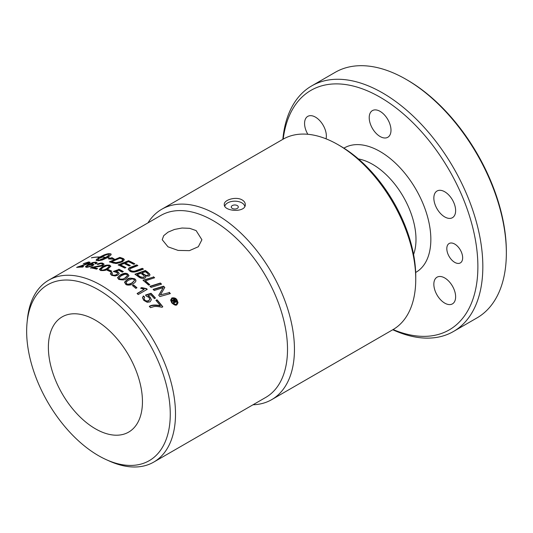 <?xml version="1.0" encoding="UTF-8"?>
<svg xmlns="http://www.w3.org/2000/svg" width="533" height="533" viewBox="0 0 533 533"><rect width="100%" height="100%" fill="white"/><g stroke="black" fill="none" stroke-linecap="round" stroke-linejoin="round"><path stroke-width="0.8" d="M48.383 347.329A66.518 38.403 -120 0 0 95.414 428.799A66.518 38.403 -120 0 0 142.451 401.642A66.518 38.403 -120 0 0 95.414 320.173A66.518 38.403 -120 0 0 48.383 347.329M253.002 404.78A109.931 63.467 -120 0 0 271.677 399.657A109.931 63.467 -120 0 0 294.449 349.328A109.931 63.467 -120 0 0 246.466 238.704A109.931 63.467 -120 0 0 161.752 209.256A109.931 63.467 -120 0 0 147.974 222.867M106.307 459.679L109.352 461.052A105.028 60.635 -120 0 0 153.751 462.084L265.76 397.411A105.028 60.635 -120 0 0 287.514 349.328A105.028 60.635 -120 0 0 241.669 243.634A105.028 60.635 -120 0 0 160.739 215.499L48.723 280.171A105.028 60.635 -120 0 0 27.416 319.134L27.083 322.458A101.55 58.63 60 0 1 102.389 292.204A101.55 58.63 60 0 1 170.267 414.188A101.55 58.63 60 0 1 106.307 459.679A101.55 58.63 60 0 1 26.65 331.273A101.55 58.63 60 0 1 27.083 322.458M161.752 209.256L283.05 139.22A109.931 63.467 60 0 1 338.015 144.663A109.931 63.467 60 0 1 415.747 279.299A109.931 63.467 60 0 1 392.981 329.621L271.677 399.657M415.747 279.299L415.747 276.44A106.427 61.448 -120 0 0 340.494 146.095L338.015 144.663M153.751 462.084A105.028 60.635 -120 0 0 175.504 414.001A105.028 60.635 -120 0 0 129.652 308.307A105.028 60.635 -120 0 0 48.723 280.171M242.215 199.975C244.214 201.188 245.24 202.687 245.287 204.472C245.92 212.993 223.633 211.588 224.286 204.465C223.813 199.795 236.199 196.197 242.215 199.975M133.923 279.385L132.064 278.872L128.453 280.218L126.068 282.164L126.568 283.649C127.434 284.555 129.252 284.302 132.037 282.876L134.523 280.431L133.923 279.385M196.117 230.589L201.907 239.763L198.316 246.746L189.408 250.643L178.115 250.417L168.002 246.826L162.212 239.697L163.731 235.646L168.042 232.155L174.478 229.443L182.053 228.017L189.655 228.331L196.117 230.589M224.806 206.238A10.067 5.81 180 0 1 231.549 201.487A10.067 5.81 180 0 1 241.902 202.88A10.067 5.81 180 0 1 244.8 206.411M237.272 205.558A3.511 2.025 180 0 1 236.645 208.709A3.511 2.025 180 0 1 231.469 207.65A3.511 2.025 180 0 1 234.427 204.978A3.511 2.025 180 0 1 235.153 204.978A3.511 2.025 180 0 1 237.272 205.558M392.761 329.747A141.785 81.862 -120 0 0 453.47 331.486A141.785 81.862 -120 0 0 482.831 266.58A141.785 81.862 -120 0 0 420.943 123.889A141.785 81.862 -120 0 0 311.685 85.906A141.785 81.862 -120 0 0 282.836 139.346M283.19 139.146A138.287 79.837 60 0 1 386.625 101.23A138.287 79.837 60 0 1 477.881 266.58A138.287 79.837 60 0 1 393.114 329.547M311.685 85.906L335.197 72.328A141.785 81.862 60 0 1 406.093 79.35A141.785 81.862 60 0 1 506.35 253.002A141.785 81.862 60 0 1 476.982 317.908L453.47 331.486M506.35 253.002L506.35 251.569A140.032 80.849 -120 0 0 407.332 80.063L406.093 79.35M454.736 244.067A11.2 6.469 60 0 1 462.051 253.941A11.2 6.469 60 0 1 460.339 262.916A11.2 6.469 60 0 1 449.132 256.453A11.2 6.469 60 0 1 449.132 243.514A11.2 6.469 60 0 1 454.736 244.067M454.169 203.506A15.404 8.894 60 0 1 452.437 217.691A15.404 8.894 60 0 1 437.033 208.796A15.404 8.894 60 0 1 437.033 191.014A15.404 8.894 60 0 1 454.169 203.506M454.169 302.271A15.404 8.894 60 0 1 452.437 303.877A15.404 8.894 60 0 1 437.033 294.982A15.404 8.894 60 0 1 437.033 277.193A15.404 8.894 60 0 1 451.364 284.382A15.404 8.894 60 0 1 454.169 302.271M307.827 134.283A15.404 8.894 60 0 1 306.029 117.98A15.404 8.894 60 0 1 307.761 116.374A15.404 8.894 60 0 1 320.813 121.844A15.404 8.894 60 0 1 326.043 138.82M380.102 111.364A15.404 8.894 60 0 1 390.163 124.935A15.404 8.894 60 0 1 387.804 137.281A15.404 8.894 60 0 1 372.4 128.386A15.404 8.894 60 0 1 372.4 110.604A15.404 8.894 60 0 1 380.102 111.364M173.885 300.419L173.885 300.752A104.675 60.436 60 0 1 174.111 301.045L175.35 301.938L174.871 300.272A105.028 60.635 -120 0 0 174.644 299.979L173.885 300.419A105.028 60.635 60 0 1 174.111 300.712L175.464 301.485M87.885 265.487L86.866 266.48L87.559 266.873L91.363 265.854L92.342 264.908L91.623 264.501L87.885 265.487M145.362 271.737L142.071 272.896A105.028 60.635 60 0 1 143.917 274.248C145.962 275.601 147.308 275.927 147.947 275.221L148.427 274.522L147.301 273.176A105.028 60.635 -120 0 0 145.362 271.737M143.85 277.187L144.39 276.447L143.184 275.008A105.028 60.635 -120 0 0 140.879 273.316L137.267 274.602A105.028 60.635 60 0 1 139.32 276.081L140.465 276.867L143.85 277.473L144.37 276.594M121.457 261.183C122.876 260.184 123.23 259.564 122.517 259.324L121.344 258.772A105.028 60.635 -120 0 0 119.818 258.258L111.717 261.683A105.028 60.635 60 0 1 113.089 262.116L116.001 262.669L121.457 261.476C122.717 260.737 123.063 260.117 122.517 259.611M122.763 259.964L122.517 259.324M121.464 275.621L118.986 277.946L119.579 278.852C121.817 279.445 123.636 279.125 125.055 277.886L127.534 275.521L126.934 274.595L125.075 274.209L121.464 275.621M106.913 265.687L103.302 267.26L100.824 269.372L101.417 269.978C102.996 270.291 104.821 269.798 106.893 268.492L109.372 266.347L108.772 265.72L106.913 265.687M176.423 300.106C176.11 298.98 174.711 298.493 172.219 298.653L171.346 300.279L172.219 302.531C173.525 304.05 174.924 304.57 176.423 304.096L177.302 302.404L176.423 300.106M174.524 302.857L174.458 301.838L174.158 303.737A105.028 60.635 -120 0 0 173.458 302.824L173.591 300.859A105.028 60.635 -120 0 0 173.445 300.672L172.306 301.325A105.028 60.635 -120 0 0 171.739 300.612L174.518 299.006A105.028 60.635 60 0 1 175.084 299.726L176.316 301.738L175.983 302.364L174.458 301.838L174.524 302.517M134.849 278.872L135.822 279.992L135.888 281.164L134.889 282.583L133.177 283.763C131.711 285.155 126.501 285.695 125.661 284.169L124.542 282.157L127.314 279.412C128.053 277.993 130.558 277.813 134.849 278.872L135.962 280.804M124.522 282.417L127.314 279.705C129.612 278.073 132.117 277.893 134.849 279.159M169.227 292.304A105.028 60.635 60 0 1 170.353 293.603L159.893 296.555A105.028 60.635 -120 0 0 158.734 295.255L163.198 287.673L154.224 290.492A105.028 60.635 -120 0 0 153.091 289.366L163.564 286.188A105.028 60.635 60 0 1 164.797 287.46L160.413 294.909L169.227 292.624A104.675 60.436 60 0 1 170.134 293.67M149.913 286.308L160.386 283.023A105.028 60.635 60 0 1 161.546 284.156L151.072 287.4A105.028 60.635 -120 0 0 149.913 286.308M79.217 266.653A105.028 60.635 60 0 1 83.628 266.473L82.562 267.086A105.028 60.635 -120 0 0 76.619 267.433L87.978 263.302L88.618 262.689L87.838 262.463L83.255 263.695L88.778 261.936L90.117 262.316L89.084 263.315L79.217 266.98A104.675 60.436 60 0 1 83.075 266.793M153.477 276.774A105.028 60.635 60 0 1 154.63 277.76L145.349 280.831A105.028 60.635 60 0 1 149.813 284.735L148.62 285.115A105.028 60.635 -120 0 0 143.004 280.271L153.477 277.067A104.675 60.436 60 0 1 154.383 277.84M95.967 262.109L97.119 262.729L96.28 263.722L95.094 263.622L95.627 263.016L94.994 262.622L93.775 262.716L89.437 264.481L92.822 263.962L93.895 264.615L92.569 265.974L86.679 267.399L85.427 266.76L87.912 264.681L92.675 262.529L95.967 262.109L97.093 262.889M149.227 273.416L149.933 274.595L149.593 275.668L149.1 276.047L145.402 275.981L145.789 277L145.036 278.119C143.39 278.892 141.452 278.626 139.22 277.307A105.028 60.635 -120 0 0 134.922 274.222L145.396 270.484A105.028 60.635 60 0 1 148.167 272.516L149.946 274.955M108.399 269.685A105.028 60.635 60 0 1 111.803 271.164L110.691 271.81A105.028 60.635 -120 0 0 107.286 270.324L108.399 269.978A104.675 60.436 60 0 1 111.524 271.324M130.718 270.517C132.577 271.47 134.509 271.45 136.528 270.444L142.298 268.346A105.028 60.635 60 0 1 143.457 269.132L137.307 271.35C133.983 272.396 131.491 272.31 129.819 271.104L128.18 269.152L129.199 267.826L136.721 264.888A105.028 60.635 60 0 1 137.88 265.567L130.005 268.725L129.766 269.465L130.718 270.797C131.325 271.757 133.263 271.737 136.528 270.731L142.298 268.632A104.675 60.436 60 0 1 143.184 269.232M118.852 269.185A105.028 60.635 60 0 1 123.323 271.544L122.27 272.156A105.028 60.635 -120 0 0 118.679 270.238L115.781 271.384L118.046 271.937L119.219 273.469L117.926 275.148L115.095 275.967L111.644 275.328L110.318 273.789L111.257 272.43L112.516 272.943L111.837 273.922L112.543 274.801C113.416 275.394 114.788 275.314 116.654 274.548L117.54 273.722L117.327 272.729L113.356 271.43L118.852 269.471A104.675 60.436 60 0 1 123.07 271.69M128.546 261.703L125.275 263.002A105.028 60.635 60 0 1 130.319 265.501L129.126 265.96A105.028 60.635 -120 0 0 124.089 263.482L120.451 264.934A105.028 60.635 60 0 1 125.928 267.599L124.742 268.059A105.028 60.635 -120 0 0 118.106 264.914L128.58 260.704A105.028 60.635 60 0 1 134.869 263.848L133.683 264.301A105.028 60.635 -120 0 0 128.546 261.703M126.188 278.646C125.395 280.012 122.89 280.258 118.672 279.379L117.553 277.586L120.325 274.941C123.616 273.069 126.128 272.776 127.86 274.075L128.979 275.661L126.188 278.646M117.533 277.826L120.325 275.228C124.575 273.369 127.087 273.076 127.86 274.362L128.973 275.808M98.065 258.738L98.185 257.479A105.028 60.635 60 0 1 99.025 257.479L104.481 254.754L108.785 253.675A105.028 60.635 60 0 1 110.444 253.815L111.157 254.334L110.837 255.06L107.559 257.606A105.028 60.635 60 0 1 110.551 258.159L111.977 257.639L114.588 259.251L108.492 258.918L110.278 258.258A105.028 60.635 -120 0 0 107.36 257.719L102.289 259.991L98.458 260.73A105.028 60.635 -120 0 0 96.793 260.59L96.087 260.111L96.939 258.965A105.028 60.635 60 0 1 98.605 259.025L97.752 260.204L98.645 260.364L105.694 257.479A105.028 60.635 -120 0 0 101.47 257.126L101.67 257.006A105.028 60.635 60 0 1 105.894 257.366L108.819 255.247L109.385 253.881L105.021 255.274L100.69 257.512A105.028 60.635 60 0 1 101.523 257.552L98.065 258.738L98.025 258.338M133.55 284.915A105.028 60.635 60 0 1 136.954 287.747L135.842 288.393A105.028 60.635 -120 0 0 132.437 285.555L133.55 285.208A104.675 60.436 60 0 1 136.748 287.867M99.544 257.079A105.028 60.635 -120 0 0 91.409 257.839L91.609 257.725A105.028 60.635 60 0 1 99.744 256.966L99.544 257.079M147.241 289.326L138.207 294.542A105.028 60.635 -120 0 0 137.101 293.503L144.137 289.439L140.599 288.193L141.671 287.58L146.528 288.653A105.028 60.635 60 0 1 147.241 289.326M122.463 258.252L123.756 258.851L124.322 259.751L122.583 261.69C114.195 264.768 115.987 262.896 114.062 263.215L112.496 262.809A105.028 60.635 -120 0 0 109.372 261.863L119.845 257.386A105.028 60.635 60 0 1 122.463 258.252L124.316 259.897M143.783 300.372L142.451 297.7L143.397 295.942L144.656 297.061L143.97 298.333L144.683 299.846C145.422 300.938 146.795 301.198 148.787 300.625L149.76 299.146L148.914 297.381L146.395 296.175L145.496 295.049L150.992 293.263A105.028 60.635 60 0 1 155.463 298.034L154.403 298.64A105.028 60.635 -120 0 0 150.819 294.782L147.921 295.675L150.179 297.128L151.352 299.739L150.066 301.871L147.235 302.298L143.783 300.372M101.956 265.041L102.589 264.308L101.816 263.735C101.35 263.409 100.164 263.635 98.259 264.415L97.233 264.135C99.611 263.102 101.45 262.796 102.756 263.215L104.095 264.168L103.062 265.361C102.523 265.867 100.391 266.367 96.666 266.853L93.195 267.479A105.028 60.635 60 0 1 97.606 268.525L96.54 269.138A105.028 60.635 -120 0 0 90.597 267.813L101.956 265.341L102.563 264.461M161.952 307.288C157.801 306.395 154.95 306.215 153.397 306.761L150.499 307.681A105.028 60.635 -120 0 0 149.36 306.328C151.579 304.883 155.236 304.649 160.326 305.616A105.028 60.635 -120 0 0 155.922 300.365L156.982 299.746A105.028 60.635 60 0 1 162.805 306.795L161.952 307.288M109.698 265.201L110.817 266.26L108.032 268.925C106.567 270.284 104.062 270.804 100.51 270.498L99.398 269.298L102.163 266.913C104.175 265.401 106.687 264.828 109.698 265.201L110.804 266.407M99.371 269.485L102.163 267.206C103.042 266.027 105.554 265.454 109.698 265.487M171.713 298.014C174.158 297.514 175.903 298.114 176.936 299.806L178.029 302.671L176.936 304.783C175.91 305.702 174.164 305.049 171.713 302.824L170.62 300.026L171.713 298.34C173.571 297.614 175.31 298.214 176.936 300.146L178.022 302.837M170.627 300.192L171.713 298.34M171.353 300.445L172.219 302.864C173.545 304.383 174.944 304.909 176.423 304.436L177.296 302.571M100.844 269.505L101.417 270.271C105.734 270.424 104.621 269.565 106.893 268.785L109.352 266.5M149.36 306.648C151.399 305.289 155.056 305.049 160.326 305.949L160.326 305.616M156.109 300.572L156.982 300.066A104.675 60.436 60 0 1 162.625 306.895M93.195 267.479L93.195 267.786A104.675 60.436 60 0 1 97.259 268.725M97.233 264.441C99.584 263.409 101.423 263.102 102.756 263.515L104.075 264.321M91.496 267.393L101.956 265.341M90.597 268.119L91.496 267.699M142.458 297.86L143.397 296.248L144.49 297.221M147.921 295.675L150.179 297.441L151.352 299.892M145.689 295.289L150.992 293.57A104.675 60.436 60 0 1 155.276 298.14M143.983 298.493L144.683 300.152C145.422 301.252 146.795 301.511 148.787 300.938L149.746 299.299M111.717 261.683L111.717 261.976A104.675 60.436 60 0 1 113.089 262.409L117.467 262.829L121.457 261.476M109.791 261.976L119.845 257.679A104.675 60.436 60 0 1 122.463 258.538M140.879 288.326L141.671 287.873L146.528 288.953A104.675 60.436 60 0 1 147.041 289.439M137.301 293.69L144.137 289.439M132.65 285.728L133.55 285.208M110.278 258.398A104.675 60.436 60 0 1 110.551 258.458L111.977 257.939L113.449 259.071M109.405 258.878L110.278 258.258M111.077 254.081L111.117 254.507M110.837 253.901L111.077 254.388M110.444 253.815L110.837 254.208M108.186 253.688L108.785 253.981A104.675 60.436 60 0 1 108.812 253.988L108.785 253.675M109.458 254.034A104.675 60.436 60 0 1 110.444 254.121M107.433 253.815L108.186 254.001M106.547 254.034L107.433 254.128M105.554 254.354L106.547 254.354M104.481 254.754L105.554 254.667M103.355 255.22L104.481 255.067M102.216 255.747L103.355 255.54M101.09 256.306L102.216 256.06M100.017 256.886L101.09 256.626M99.025 257.479L100.017 257.206M98.185 257.479L98.185 257.799A104.675 60.436 60 0 1 99.025 257.792M96.133 260.297L96.939 259.285A104.675 60.436 60 0 1 98.305 259.324M98.065 259.058L98.185 257.799M97.752 260.204L97.786 260.67M98.392 260.724L102.596 259.331L105.694 257.479M108.819 255.247L109.212 255.107M108.279 255.74L108.819 255.554M107.599 256.266L108.279 256.047M106.8 256.813L107.599 256.573M105.894 257.366L106.8 257.119M118.992 278.086L119.579 279.139C120.964 279.245 119.938 280.651 125.055 278.173L127.52 275.668M125.275 263.002L125.275 263.289A104.675 60.436 60 0 1 130.005 265.621M120.451 264.934L120.451 265.221A104.675 60.436 60 0 1 125.615 267.719M118.453 265.061L128.58 260.99A104.675 60.436 60 0 1 134.563 263.962M110.324 273.935L111.257 272.723L112.283 273.129M115.781 271.384L118.046 272.223L119.205 273.609M113.629 271.603L118.852 269.471M111.85 274.069L112.543 275.088C114.502 275.614 115.874 275.534 116.654 274.835L117.606 273.516M128.193 269.298L129.199 268.106L136.721 265.174A104.675 60.436 60 0 1 137.587 265.681M129.759 269.425L130.718 270.797M107.579 270.444L108.399 269.978M137.267 274.602L137.267 274.888A104.675 60.436 60 0 1 139.32 276.367L140.465 277.16L143.85 277.473M142.071 272.896L142.071 273.182A104.675 60.436 60 0 1 143.917 274.542C146.115 275.927 147.461 276.254 147.947 275.514L148.414 274.668M135.202 274.408L145.396 270.771A104.675 60.436 60 0 1 148.167 272.809L149.227 273.702M145.402 275.981L145.782 277.14M85.453 266.913L87.912 264.994L92.675 262.842L95.967 262.416M89.437 264.481L92.822 264.268L93.875 264.774M95.094 263.928L95.634 263.309M86.866 266.48L87.559 267.186L91.363 266.16L92.342 264.908M145.349 280.831L145.349 281.124A104.675 60.436 60 0 1 149.566 284.815M143.257 280.478L153.477 277.067M84.001 263.648L88.778 262.263L90.07 262.489M77.518 266.973L87.978 263.622L88.618 262.689M160.386 283.023L160.386 283.329A104.675 60.436 60 0 1 161.312 284.222M150.153 286.534L160.386 283.329M158.841 295.375L163.198 287.673M160.413 294.909L169.227 292.624M153.324 289.599L163.564 286.494A104.675 60.436 60 0 1 164.69 287.653M173.545 302.937L173.845 301.685M171.919 300.839L174.518 299.339A104.675 60.436 60 0 1 175.084 300.059L176.303 301.911M174.518 299.006L174.518 299.339M125.981 282.763L126.568 283.936C130.938 285.228 129.772 283.703 132.037 283.163L134.516 280.578M358.416 158.947A61.268 35.371 60 0 1 372.674 164.391A61.268 35.371 60 0 1 415.993 239.424A61.268 35.371 60 0 1 413.581 254.494M415.667 272.456A71.768 41.434 -120 0 0 430.844 239.424A71.768 41.434 -120 0 0 380.102 151.525A71.768 41.434 -120 0 0 343.905 148.154M176.423 304.096L176.423 304.436M172.219 302.531L172.219 302.864M176.936 299.806L176.936 300.146M173.678 302.258L173.678 302.597M174.111 300.712L174.111 301.045M175.084 299.726L175.084 300.059M175.963 300.872L175.963 301.212M235.153 204.978A6.056 6.056 0 0 0 234.427 204.978M177.302 302.744L177.302 302.404M173.865 301.505L173.865 301.838M176.316 301.738L176.316 302.078"/></g></svg>
